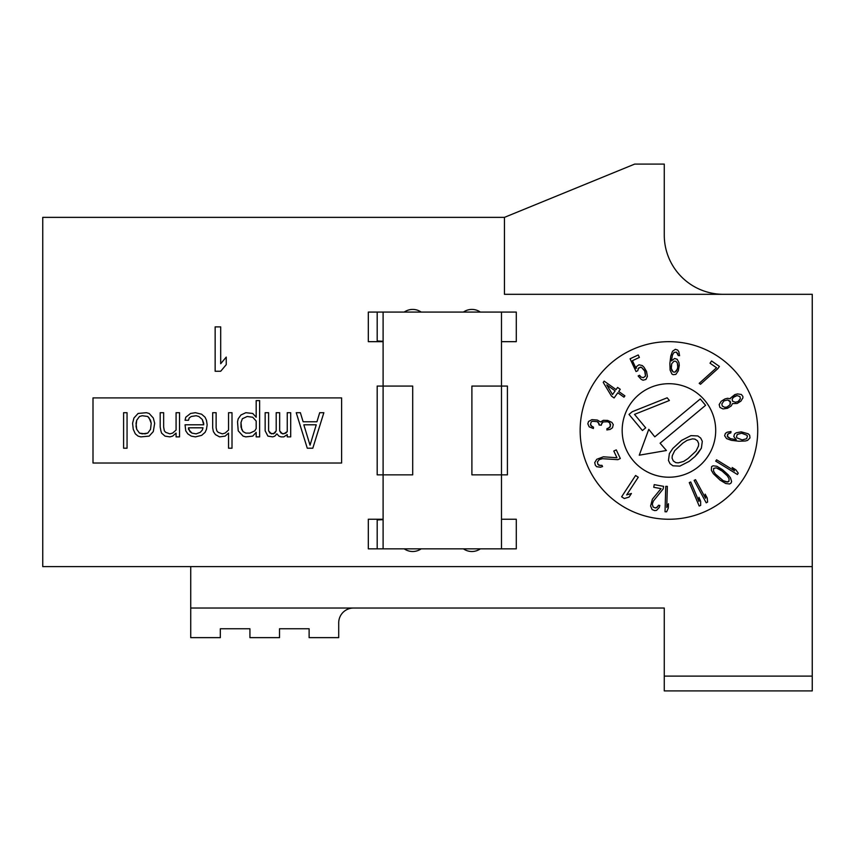<?xml version="1.0" encoding="UTF-8"?>
<svg xmlns="http://www.w3.org/2000/svg" width="855" height="855" viewBox="0 0 855 855"><rect width="100%" height="100%" fill="white"/><g stroke="black" fill="none" stroke-linecap="round" stroke-linejoin="round"><path stroke-width="1.28" d="M715.699 430.46A46.758 46.758 0 0 0 668.941 383.703A46.758 46.758 0 0 0 622.173 430.46A46.758 46.758 0 0 0 668.941 477.218A46.758 46.758 0 0 0 715.699 430.46M666.43 450.5L639.262 455.191L648.774 429.317L654.791 436.852L700.277 398.954L705.578 405.323L660.103 443.211L666.43 450.5L639.262 455.191L648.774 429.317M695.03 456.485L689.151 461.379L679.821 466.125L672.928 465.804L670.031 463.666L668.45 460.428L669.38 453.588L672.832 448.437L681.606 440.368L690.936 435.633L697.84 435.943L700.726 438.091L702.318 441.319L701.378 448.159L697.926 453.321L695.03 456.485L701.378 448.159L702.318 441.319L700.726 438.091L697.84 435.943L690.936 435.633L681.606 440.368L672.832 448.437L669.38 453.588L668.45 460.428L670.031 463.666L672.928 465.804L679.821 466.125L689.151 461.379L695.03 456.485M669.401 400.482L667.157 397.799L632.273 411.704L629.002 414.419L632.273 411.704L667.157 397.799L669.401 400.482L634.506 414.386L645.696 427.821L642.436 430.535L629.002 414.419L642.436 430.535L645.696 427.821M296.225 412.698L307.276 448.212L312.802 448.212L323.853 412.698L319.706 412.698L316.938 421.772L303.13 421.772L300.372 412.698L296.225 412.698M316.254 424.796L310.034 445.199L303.824 424.796L316.254 424.796L303.824 424.796L310.034 445.199L316.254 424.796M290.7 412.698L287.248 412.698L287.248 431.593L283.796 433.859L281.038 433.1L279.66 430.835L279.66 412.698L276.197 412.698L276.197 430.835L273.44 433.859L269.988 433.1L268.609 430.835L268.609 412.698L265.157 412.698L265.157 430.835L267.914 436.125L272.745 436.884L274.818 436.125L276.892 433.859L278.965 436.125L281.038 436.884L283.796 436.884L287.248 434.618L287.248 436.884L290.7 436.884L290.7 412.698M259.631 400.61L256.179 400.61L256.179 417.24L252.727 413.457L245.823 412.698L240.982 414.964L238.224 418.747L237.53 421.772L238.224 430.835L243.055 436.125L245.823 436.884L252.727 436.125L256.179 432.352L256.179 436.884L259.631 436.884L259.631 400.61M252.727 417.24L256.179 421.013L256.179 428.569L254.801 430.835L249.959 433.1L245.823 433.1L243.055 431.593L240.982 427.062L240.982 422.53L242.371 418.747L247.202 416.481L252.727 417.24L247.202 416.481L242.371 418.747L240.982 422.53L241.676 429.328L243.055 431.593L245.823 433.1L249.959 433.1L254.801 430.835L256.179 428.569L256.179 421.013L252.727 417.24M232.004 412.698L228.552 412.698L228.552 430.086L225.1 433.1L222.343 433.859L218.196 432.352L216.817 430.835L216.123 427.81L216.123 412.698L212.671 412.698L212.671 427.81L213.365 431.593L215.439 434.618L219.575 436.884L225.1 436.125L228.552 433.1L228.552 448.212L232.004 448.212L232.004 412.698M206.461 429.328L207.156 424.796L206.461 420.254L205.082 417.24L201.63 414.215L195.41 412.698L190.579 413.457L185.749 417.24L185.054 420.254L188.506 420.254L189.201 417.988L191.264 416.481L196.105 415.722L198.862 416.481L202.314 419.506L203.693 423.278L203.693 424.796L185.054 424.796L185.749 430.835L187.811 433.859L191.264 436.125L195.41 436.884L201.63 435.366L205.082 432.352L206.461 429.328M203.009 427.81L202.314 430.086L200.241 432.352L196.105 433.859L191.958 433.1L188.506 429.328L188.506 427.81L203.009 427.81L188.506 427.81L189.885 431.593L191.958 433.1L196.105 433.859L200.241 432.352L202.314 430.086L203.009 427.81M179.529 412.698L176.077 412.698L176.077 430.086L172.625 433.1L169.867 433.859L165.72 432.352L164.342 430.835L163.647 427.062L163.647 412.698L160.195 412.698L160.195 427.062L160.89 430.835L161.574 433.1L165.026 436.125L169.867 436.884L172.625 436.125L176.077 433.1L176.077 436.884L179.529 436.884L179.529 412.698M149.144 413.457L146.387 412.698L138.104 413.457L133.957 417.988L132.578 423.278L133.262 429.328L135.336 433.859L138.104 436.125L140.861 436.884L149.144 436.125L153.291 431.593L154.669 423.278L153.291 417.988L149.144 413.457M142.24 415.722L147.765 416.481L150.523 420.254L151.217 423.278L150.523 429.328L147.765 433.1L145.008 433.859L139.483 433.1L136.715 429.328L136.031 426.303L136.715 420.254L139.483 416.481L142.24 415.722L139.483 416.481L136.715 420.254L136.031 423.278L136.715 429.328L139.483 433.1L142.24 433.859L147.765 433.1L150.523 429.328L151.217 423.278L149.144 417.988L147.765 416.481L142.24 415.722M127.053 412.698L123.601 412.698L123.601 448.212L127.053 448.212L127.053 412.698M667.349 486.377L665.756 486.324L665.03 511.771L666.622 511.814L668.321 508.073L668.439 503.745L666.75 507.485L667.349 486.377M653.402 500.998L663.127 489.007L663.608 486.345L654.225 484.635L653.733 487.297L661.043 488.633L652.386 499.16L650.602 506L652.109 509.569L654.62 510.585L656.544 510.382L659.205 507.56L659.857 505.476L658.553 505.241L656.768 507.667L655.358 507.966L653.113 507.004L652.29 504.097L653.402 500.998L652.29 504.097L653.113 507.004L655.358 507.966L657.741 506.748M638.258 477.229L635.596 475.487L621.638 496.776L624.3 498.518L629.045 497.097L631.418 493.474L626.672 494.895L638.258 477.229M602.454 458.697L617.855 459.669L620.313 458.515L616.263 449.88L613.805 451.023L616.957 457.746L603.363 456.805L596.758 459.306L594.717 462.608L595.347 465.238L596.63 466.691L600.477 467.236L602.551 466.552L601.984 465.355L598.97 465.302L597.912 464.329L597.399 461.946L599.28 459.595L602.454 458.697L599.28 459.595L597.399 461.946L597.912 464.329L600.285 465.558M611.859 422.381L607.67 420.436L603.331 420.329L600.477 421.943L597.378 420.083L591.981 419.623L588.561 421.462L587.823 423.791L589.191 426.837L593.391 428.526L593.509 427.201L590.923 425.651L590.495 424.283L591.243 421.953L592.387 421.248L597.239 421.665L598.276 422.285L599.131 425.021L601.289 425.202L602.048 422.616L603.202 421.91L607.563 421.75L609.647 422.733L610.577 424.668L609.786 427.532L606.975 428.622L606.858 429.937L610.171 429.424L612.479 427.757L613.292 424.636L611.859 422.381M604.154 381.116L603.235 382.409L611.464 396.068L614.104 397.96L617.791 392.776L623.968 397.169L624.898 395.876L618.721 391.472L620.26 389.314L617.609 387.433L616.07 389.591L604.154 381.116M615.151 390.885L612.533 394.561L606.761 384.921L615.151 390.885L606.761 384.921L612.533 394.561L615.151 390.885M636.045 371.54L637.734 370.749L638.728 367.885L641.368 367.255L644.638 370.504L645.504 376.082L643.323 377.696L640.961 377.012L639.561 375.281L638.119 375.954L641.154 379.31L643.045 380.219L645.92 379.47L647.395 376.382L646.53 371.412L643.986 367.223L642.34 365.598L639.027 364.764L636.612 366.485L636.099 368.526L632.422 360.682L639.39 357.411L638.236 354.964L630.071 358.79L636.045 371.54M679.287 365.416L678.988 362.68L677.149 359.26L674.563 358.491L671.421 360.938L672.458 355.049L674.007 352.463L676.433 352.132L678.272 355.552L679.586 355.659L678.859 351.8L677.673 350.069L675.343 349.321L672.522 351.255L670.78 356.001L669.871 363.525L670.106 370.076L671.902 374.03L673.174 374.682L675.867 374.372L678.304 370.771L679.287 365.416M677.363 363.086L677.78 367.468L676.711 370.632L674.99 372.117L673.142 371.957L671.303 368.548L671.72 363.685L674.061 361.173L675.91 361.323L677.363 363.086L675.91 361.323L674.061 361.173L671.72 363.685L671.175 366.902L671.699 370.204L673.142 371.957L674.99 372.117L677.384 369.061L677.919 365.844L677.363 363.086M700.491 384.269L717.858 368.644L719.408 366.432L711.574 360.97L710.024 363.193L716.554 367.736L699.187 383.361L700.491 384.269M730.491 398.099L730.234 398.804L727.594 398.28L724.912 398.954L721.214 401.273L719.173 404.575L719.921 407.44L723.009 408.925L727.498 408.284L731.196 405.965L732.479 403.603L737.192 403.453L740.89 401.134L742.931 397.832L742.856 396.399L741.36 394.465L737.512 393.931L734.84 394.593L730.491 398.099M722.261 406.05L721.855 403.902L724.003 400.845L727.776 399.958L730.149 401.187L730.031 404.757L726.932 407.087L724.634 407.279L722.261 406.05L724.634 407.279L726.932 407.087L730.031 404.757L730.598 402.149L727.776 399.958L724.003 400.845L721.855 403.902L722.261 406.05M739.96 396.592L740.366 398.74L738.1 401.561L735.418 402.224L732.564 401.23L732.147 399.071L734.413 396.26L737.096 395.587L739.96 396.592L737.096 395.587L733.173 397.425L732.147 399.071L732.564 401.23L735.418 402.224L738.1 401.561L739.34 400.386L740.366 398.74L739.96 396.592M730.854 432.833L730.972 431.508L727.103 432.245L725.371 433.421L724.623 435.751L726.558 438.583L731.303 440.314L738.827 441.223L745.378 440.988L747.601 440.378L749.985 437.92L749.675 435.238L748.168 433.774L741.264 431.861L736.294 432.758L734.563 433.945L733.793 436.542L736.251 439.673L730.352 438.636L727.295 436.253L728.043 433.923L730.854 432.833M742.204 439.919L736.946 437.878L736.476 437.033L737.234 434.436L741.691 433.218L746.949 435.27L747.42 436.103L746.661 438.701L742.204 439.919L746.661 438.701L747.42 436.103L746.949 435.27L741.691 433.218L737.234 434.436L736.476 437.033L736.946 437.878L742.204 439.919M716.565 459.798L715.731 461.144L737.405 474.493L738.239 473.146L735.845 469.801L732.158 467.525L734.552 470.87L716.565 459.798M728.129 474.782L722.518 469.673L716.875 466.274L713.027 465.793L711.584 466.659L711.349 470.282L713.38 473.745L720.06 480.104L725.703 483.502L729.55 483.983L730.993 483.118L731.613 481.557L730.501 477.838L728.129 474.782M722.069 471.03L727.274 475.786L729.058 478.704L728.93 481.376L726.312 481.942L723.148 480.638L715.304 473.98L713.519 471.073L713.647 468.401L716.266 467.835L719.429 469.139L722.069 471.03L716.266 467.835L713.647 468.401L713.519 471.073L715.304 473.98L723.148 480.638L727.658 482.028L728.93 481.376L729.058 478.704L727.274 475.786L722.069 471.03M695.521 479.676L694.121 480.435L706.209 502.826L707.609 502.077L707.213 497.984L705.151 494.169L705.557 498.262L695.521 479.676M690.733 481.974L689.269 482.594L699.198 506.032L700.662 505.412L700.64 501.297L698.952 497.311L698.973 501.425L690.733 481.974M683.647 461.422L687.944 458.601L696.056 451.077L698.492 446.021L698.674 443.595L697.466 440.806L694.944 439.117L692.518 438.861L687.11 440.336L682.814 443.147L674.702 450.671L672.276 455.726L672.083 458.162L673.302 460.941L675.813 462.641L678.239 462.886L683.647 461.422M42.75 217.362L42.75 566.598L812.25 566.598L812.25 294.312L504.45 294.312L504.45 217.362L42.75 217.362L504.45 217.362L504.45 294.312L812.25 294.312L812.25 690.904L664.271 690.904L664.271 676.113L812.25 676.113L812.25 566.598L42.75 566.598L42.75 217.362M463.421 548.846L421.173 548.846L463.421 548.846A14.802 14.802 0 0 0 480.36 548.846L516.292 548.846L516.292 519.252L501.49 519.252L501.49 386.065L507.41 386.065L507.41 474.856L501.49 474.856L501.49 519.252L516.292 519.252L516.292 548.846L368.313 548.846L368.313 519.252L383.104 519.252L383.104 474.856L377.183 474.856L377.183 386.065L383.104 386.065L383.104 341.669L368.313 341.669L368.313 312.075L516.292 312.075L516.292 341.669L501.49 341.669L501.49 386.065L501.49 341.669L516.292 341.669L516.292 312.075L480.36 312.075A14.802 14.802 0 0 0 463.421 312.075L421.173 312.075L463.421 312.075M757.722 430.46A88.792 88.792 0 0 1 668.941 519.252A88.792 88.792 0 0 1 580.15 430.46A88.792 88.792 0 0 1 668.941 341.669A88.792 88.792 0 0 1 757.722 430.46M341.605 397.906L341.605 463.015L93.003 463.015L93.003 397.906L341.605 397.906L93.003 397.906L93.003 463.015L341.605 463.015L341.605 397.906M812.25 342.566L812.25 358.138L812.25 342.566M42.75 324.943L42.75 310.6L42.75 324.943M42.75 550.321L42.75 535.978L42.75 550.321M190.729 566.598L190.729 608.033L664.271 608.033L664.271 676.113L664.271 608.033L190.729 608.033L190.729 566.598M220.323 637.638L190.729 637.638L190.729 608.033L190.729 637.638L220.323 637.638L220.323 628.756L249.927 628.756L249.927 637.638L279.521 637.638L279.521 628.756L309.115 628.756L309.115 637.638L338.708 637.638L338.708 622.835A14.802 14.802 0 0 1 353.51 608.033L664.271 608.033L353.51 608.033A14.802 14.802 0 0 0 338.708 622.835L338.708 637.638L309.115 637.638M249.927 628.756L220.323 628.756M279.521 637.638L249.927 637.638M309.115 628.756L279.521 628.756M368.313 519.252L383.104 519.252M377.183 341.669L368.313 341.669L377.183 341.669L377.183 312.075L383.104 312.075L383.104 548.846L377.183 548.846L377.183 519.252M383.104 341.669L368.313 341.669M812.25 676.113L812.25 690.904L664.271 690.904L664.271 676.113L812.25 676.113M507.41 386.065L507.41 474.856M501.49 548.846L501.49 312.075M377.183 474.856L377.183 386.065M608.076 428.451L610.438 426.25L609.647 422.733L607.563 421.75L603.202 421.91L601.375 424.144M599.216 423.962L597.239 421.665L592.387 421.248L591.243 421.953L590.495 424.283L591.938 426.538M632.422 360.682L636.099 368.526M640.961 377.012L643.323 377.696L645.504 376.082L645.098 371.487L641.368 367.255L640.171 367.212L638.001 368.826M677.876 353.885L676.433 352.132L674.007 352.463L672.458 355.049L671.421 360.938M729.187 433.218L727.434 434.661L727.776 437.087L730.352 438.636L736.251 439.673M303.13 421.772L316.938 421.772M268.609 430.835L271.366 433.859L274.818 433.1L276.197 430.835M279.66 430.835L282.417 433.859L285.869 433.1L287.248 431.593M216.123 427.81L216.817 430.835L218.196 432.352L222.343 433.859L225.1 433.1L228.552 430.086M203.693 424.796L202.314 419.506L198.862 416.481L196.105 415.722L191.264 416.481L189.201 417.988M163.647 427.062L164.342 430.835L165.72 432.352L169.867 433.859L172.625 433.1L176.077 430.086M705.578 405.323L700.277 398.954M215.15 326.877L215.15 371.262L220.697 371.262L226.244 364.658L226.244 357.101L220.697 363.706L220.697 326.877L215.15 326.877M723.458 294.312A59.187 59.187 0 0 1 664.271 235.125L664.271 164.096L634.677 164.096L504.45 217.362L634.677 164.096L664.271 164.096L664.271 235.125A59.187 59.187 0 0 0 723.458 294.312M421.173 312.075A14.802 14.802 0 0 0 404.233 312.075L383.104 312.075L383.104 386.065L412.698 386.065L412.698 474.856L383.104 474.856L383.104 548.846L404.233 548.846A14.802 14.802 0 0 0 421.173 548.846M501.49 474.856L471.896 474.856L471.896 386.065L501.49 386.065L471.896 386.065L471.896 474.856L501.49 474.856M412.698 474.856L412.698 386.065M383.104 341.263L377.183 340.974M383.104 519.658L377.183 519.947"/></g></svg>
